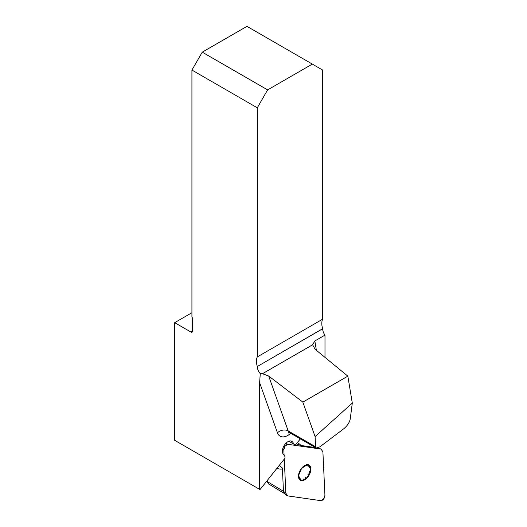 <?xml version="1.0" encoding="UTF-8"?>
<svg xmlns="http://www.w3.org/2000/svg" width="527" height="527" viewBox="0 0 527 527"><rect width="100%" height="100%" fill="white"/><g stroke="black" fill="none" stroke-linecap="round" stroke-linejoin="round"><path stroke-width="0.79" d="M300.35 438.866L295.726 444.683L294.402 444.492L292.65 442.074A7.793 4.499 120 0 0 291.8 441.297A7.793 4.499 120 0 0 285.403 443.813L284.811 444.557A7.793 4.499 120 0 0 283.151 454.017L284.903 456.435L284.982 458.194L260.14 489.431L259.62 489.352L259.62 382.615L260.272 373.65L262.472 373.722L268.671 376.008L288.183 430.915L315.574 446.738L315.087 436.58L302.841 402.127L268.671 376.008M266.774 481.092L267.413 481.184M191.927 312.715L174.7 322.656L174.7 440.328L259.62 489.352M312.327 64.09L267.63 89.9L202.263 52.16L246.959 26.35L322.662 70.058L322.662 319.171A14.618 8.439 60 0 0 322.662 328.71L322.662 328.782A7.306 4.216 -120 0 0 324.988 335.106L324.988 357.378M315.087 436.58L352.299 403.076L347.84 376.146L315.06 349.223L312.623 344.763L314.843 340.969L316.384 350.31M324.988 335.106L314.843 340.969M174.7 322.656L190.893 332.01A2.437 1.403 60 0 0 192.111 332.129A2.437 1.403 60 0 0 192.612 331.015L192.612 319.079A2.437 1.403 60 0 0 191.927 317.089L191.927 70.058L257.295 107.798L257.295 356.911L322.662 319.171M322.662 328.71L257.295 366.522A7.306 4.216 -120 0 0 260.272 373.65M257.295 366.449A14.618 8.439 60 0 1 257.295 356.911M347.84 376.146L302.841 402.127M202.263 52.16L191.927 70.058M257.295 107.798L267.63 89.9M315.574 446.738L316.213 448.022L319.863 446.85L343.914 428.649C347.326 425.75 349.427 422.601 350.205 419.202L352.299 403.076M288.789 441.251L294.402 444.492M309.29 467.996L309.659 466.408A8.168 4.717 -60 0 1 309.705 473.048A8.168 4.717 -60 0 1 304.731 479.306A8.168 4.717 -60 0 1 299.705 478.924A8.168 4.717 -60 0 1 299.652 472.284A8.168 4.717 -60 0 1 304.632 466.026A8.168 4.717 -60 0 1 309.659 466.408L309.244 466.033M307.827 477.021A8.768 5.066 120 0 0 307.735 464.676A8.768 5.066 120 0 0 298.48 476.309A8.768 5.066 120 0 0 307.827 477.021M309.639 471.145L309.705 473.048L308.005 474.504M305.7 477.403L304.731 479.306L303.038 478.971L303.368 479.511M300.706 478.793L299.705 478.924L299.356 476.922M300.067 479.274L299.705 478.924M300.647 470.413L299.257 473.925M302.946 467.515L305.719 465.664M309.659 466.408L307.939 466.131M284.613 493.647L268.507 483.885L267.466 482.027L267.373 480.341M267.433 481.678L283.46 491.276L282.38 468.042C282.419 469.386 280.595 469.491 276.906 468.351M285.858 493.252L286.78 495.466L287.768 495.894L320.745 500.65A3.867 2.233 120 0 0 323.585 499.056A3.867 2.233 120 0 0 324.928 495.393L322.893 451.725L324.928 495.393L323.585 499.056L320.745 500.65L287.768 495.894L285.858 493.252L284.264 459.096L285.858 493.252L283.46 491.276L284.02 493.094L286.728 495.426M283.822 449.584L284.086 455.315L283.822 449.584L285.166 445.928L288.005 444.333L320.983 449.083L322.893 451.725L320.983 449.083L288.005 444.333A3.867 2.233 -60 0 0 285.166 445.928A3.867 2.233 -60 0 0 283.822 449.584L282.742 448.78M315.396 447.555L300.39 445.394L296.385 443.853M317.933 447.924L318.4 448.049M297.38 442.608C300.39 444.597 301.391 445.526 300.39 445.394M290.878 433.398L288.954 434.729A15.593 8.999 120 0 1 277.452 432.799L259.62 382.615M312.623 344.763L262.472 373.722M257.295 366.522L322.662 328.782M192.612 331.015L190.893 332.01M316.213 448.022L289.501 432.608A7.793 4.499 -60 0 1 288.183 430.915A7.793 5.711 -19.6 0 0 277.452 432.799M289.244 432.476A7.793 4.045 -124.6 0 0 288.954 434.729M290.7 440.947L292.65 442.074M279.185 465.486L282.38 468.042M285.739 443.438L288.005 444.333M320.983 449.083L317.998 447.95M289.501 432.608L288.407 432.292L288.901 432.133M318.374 448.036L321.391 449.188M318.506 448.082L318.143 447.891"/></g></svg>
